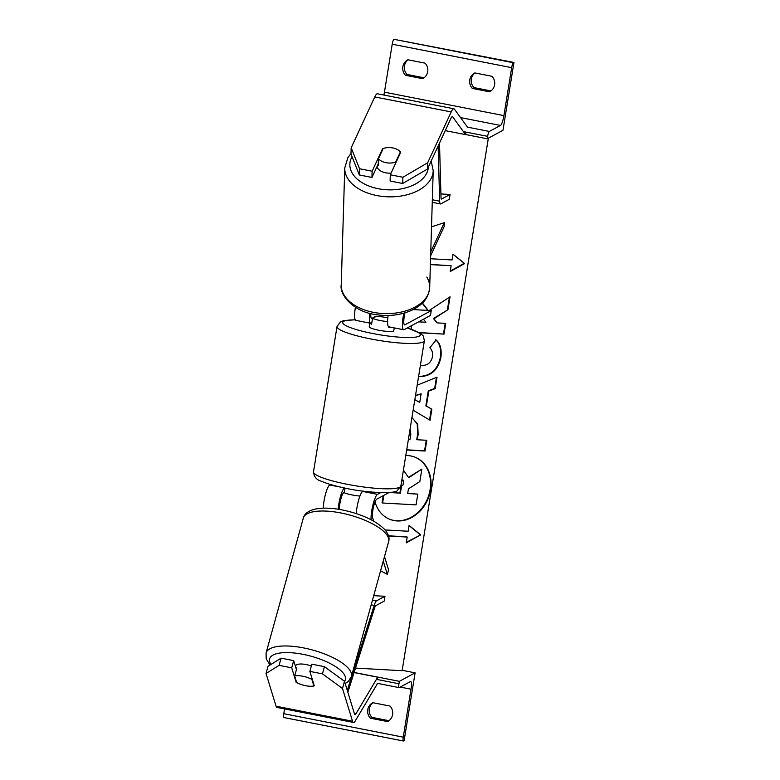 <?xml version="1.0" encoding="UTF-8"?>
<svg xmlns="http://www.w3.org/2000/svg" width="780" height="780" viewBox="0 0 780 780"><rect width="100%" height="100%" fill="white"/><g stroke="black" fill="none" stroke-linecap="round" stroke-linejoin="round"><path stroke-width="1.17" d="M389.074 492.521L376.701 499.2A9.945 1.999 101.1 0 0 373.366 507.556A9.945 1.999 101.1 0 0 372.645 517.881L373.63 521.099M384.501 556.588L388.567 569.858L387.328 574.353L380.581 570.784M339.417 509.428A9.945 1.999 -78.9 0 1 340.802 499.327A9.945 1.999 -78.9 0 1 343.726 492.726L344.341 492.394M383.263 561.083L387.328 574.353M380.689 492.628L377.481 494.354L362.671 491.449A14.918 3.003 101.1 0 0 356.275 513.601M377.481 494.354A14.918 3.003 101.1 0 0 373.055 504.445A14.918 3.003 101.1 0 0 371.036 519.704M401.817 480.041L403.786 480.158L403.006 484.994L400.813 486.174M330.554 484.507L329.696 484.975A14.918 3.003 101.1 0 0 323.252 508.17M403.786 480.158L401.602 481.328M362.671 491.449L363.236 491.137M338.169 509.233A14.918 3.003 -78.9 0 1 344.389 487.958M281.093 658.154L279.103 665.35L266.038 673.481L268.027 666.286L281.093 658.154L293.69 660.631L291.7 667.826L296.137 682.285A12.431 4.28 -164.6 0 0 305.721 685.727A12.431 4.28 -164.6 0 0 314.291 685.854L309.865 671.385L322.462 673.861L324.441 666.666L311.844 664.19L309.865 671.385M293.69 660.631L296.429 669.581M324.441 666.666L344.487 681.291L354.52 714.032A7.956 1.599 101.1 0 0 354.978 714.636A7.956 1.599 101.1 0 0 355.251 714.587A7.956 1.599 101.1 0 0 355.943 713.788L377.705 677.206L354.101 672.565M344.487 681.291L342.498 688.496L352.531 721.227A15.912 3.198 101.1 0 0 353.438 722.446A15.912 3.198 101.1 0 0 353.993 722.338A15.912 3.198 101.1 0 0 355.378 720.74L377.14 684.158M266.038 673.481L276.071 706.222A15.912 3.198 101.1 0 0 276.978 707.431L353.438 722.446M377.705 677.206L377.51 679.546M291.7 667.826L279.103 665.35M342.498 688.496L322.462 673.861M296.351 681.515L296.137 682.285M415.096 672.847L399.36 681.34L398.97 683.758A4.475 0.897 101.1 0 0 399.116 687.609A4.475 0.897 101.1 0 0 399.272 687.58L410.407 681.564A8.95 1.804 -78.9 0 1 410.719 681.505A8.95 1.804 -78.9 0 1 411.011 689.198L403.25 737.158A4.475 0.897 101.1 0 0 403.397 741A4.475 0.897 101.1 0 0 403.552 740.971L404.118 740.668L415.096 672.847L402.178 670.303M372.986 702.721A9.945 9.613 -118.4 0 0 371.894 717.346L388.947 720.691M392.603 714.577A9.945 9.613 -118.4 0 0 390.039 706.075L372.83 702.692A9.945 9.613 61.6 0 0 370.325 718.195L387.523 721.578A9.945 9.613 -118.4 0 0 392.603 714.577M284.554 708.923L283.774 713.7A4.475 0.897 101.1 0 0 283.93 717.551L403.397 741M399.36 681.34L354.13 672.457M371.894 717.346L370.325 718.195M388.011 721.315L387.523 721.578M345.033 488.085L344.273 492.775A12.431 1.989 -170.8 0 0 359.931 496.051M362.173 491.839L362.31 491.01M369.935 323.135A12.431 1.989 9.2 0 0 371.582 324.197L372.518 318.386L376.418 316.28A12.431 1.989 -170.8 0 1 387.816 317.909A12.431 1.989 -170.8 0 0 375.823 316.251L375.755 316.631M394.222 327.902L393.773 330.691A12.431 1.989 -170.8 0 1 393.452 331.052A12.431 1.989 -170.8 0 1 379.928 330.457A12.431 1.989 -170.8 0 1 369.232 326.723L369.866 322.842M388.898 326.849L388.781 327.571A12.431 1.989 9.2 0 0 392.447 327.551M387.592 321.604A12.431 1.989 -170.8 0 1 372.518 318.386M388.781 327.571L389.785 327.025M295.425 666.305L295.513 665.983A12.431 4.28 15.4 0 1 306.043 664.55A12.431 4.28 15.4 0 1 311.347 666.023M314.096 685.191L313.882 685.961A12.431 4.28 15.4 0 1 305.721 685.727A12.431 4.28 15.4 0 1 296.673 682.588L294.655 676.006A12.431 4.28 15.4 0 1 302.815 676.24A12.431 4.28 15.4 0 1 311.863 679.38L312.078 678.61M313.882 685.961L311.863 679.38M296.01 668.197A12.431 4.28 15.4 0 1 296.897 667.914L294.655 676.006M382.512 149.945L382.551 148.736A12.431 7.732 -178.3 0 1 392.827 147.947A12.431 7.732 -178.3 0 1 400.706 152.305L390.293 174.778L402.889 177.255L402.704 183.485L427.45 169.046L451.025 118.17A7.956 1.599 -78.9 0 1 452.098 116.649A7.956 1.599 -78.9 0 1 452.371 116.59A7.956 1.599 -78.9 0 1 452.634 116.785L465.582 134.628L466.167 132.132M402.704 183.485L390.107 181.009L390.293 174.778M371.943 177.44L372.138 171.22L359.541 168.743L351.175 147.81L350.99 154.03L359.356 174.974L371.943 177.44L378.29 163.761M427.45 169.046L427.645 162.815L451.21 111.94A15.912 3.198 -78.9 0 1 453.346 108.898A15.912 3.198 -78.9 0 1 453.901 108.79A15.912 3.198 -78.9 0 1 454.428 109.161L467.376 127.013M351.175 147.81L374.751 96.934A15.912 3.198 -78.9 0 1 376.886 93.883A15.912 3.198 -78.9 0 1 377.442 93.776L453.901 108.79M465.582 134.628L445.253 130.64M359.356 174.974L359.541 168.743M427.645 162.815L402.889 177.255M372.138 171.22L382.551 148.736M376.915 166.715A12.431 7.732 1.7 0 0 385.69 172.799A12.431 7.732 1.7 0 0 391.072 173.101M392.827 147.947A12.431 7.732 1.7 0 0 383.175 148.512L378.436 158.74A12.431 7.732 1.7 0 0 385.993 162.679A12.431 7.732 1.7 0 0 395.645 162.113L400.384 151.886A12.431 7.732 1.7 0 0 392.827 147.947M378.436 158.74L378.232 165.74A12.431 7.732 1.7 0 1 377.695 165.028M400.384 151.886L400.345 153.095M395.606 163.322L395.645 162.113M425.139 63.17A9.945 9.613 61.6 0 1 422.623 78.673L405.424 75.29A9.945 9.613 -118.4 0 1 407.93 59.787L425.139 63.17M487.237 138.772L487.627 136.344A4.475 0.897 -78.9 0 1 489.343 131.44L500.477 125.434A8.95 1.804 101.1 0 0 503.909 115.625L511.68 67.665A4.475 0.897 -78.9 0 1 513.396 62.761L513.962 62.449L502.973 130.27L487.237 138.772L465.601 134.521M513.962 62.449L393.929 39.302A4.475 0.897 -78.9 0 0 392.213 44.207L384.442 92.167A8.95 1.804 101.1 0 1 383.877 95.043M424.037 77.795L406.994 74.441A9.945 9.613 61.6 0 1 408.086 59.826M474.991 72.959A9.945 9.613 61.6 0 0 473.899 87.574L490.942 90.928M492.034 76.303A9.945 9.613 61.6 0 1 489.528 91.806L472.319 88.423A9.945 9.613 -118.4 0 1 474.835 72.93L492.034 76.303M473.899 87.574L472.319 88.423M406.994 74.441L405.424 75.29M423.111 78.409L422.623 78.673M430.648 255.752L444.171 226.561L444.288 222.671L431.515 226.843M370.851 313.619A9.945 1.999 101.1 0 0 371.621 318.396A9.945 1.999 101.1 0 0 371.972 318.328L375.823 316.251M430.765 251.852L444.288 222.671M404.956 312.868A9.945 1.999 -78.9 0 0 404.596 324.87A9.945 1.999 -78.9 0 0 404.947 324.802L431.252 310.606L430.462 315.442L404.157 329.648A14.918 3.003 -78.9 0 1 403.64 329.745A14.918 3.003 -78.9 0 1 403.845 313.19M403.64 329.745L388.82 326.84A14.918 3.003 -78.9 0 1 388.108 315.481M431.252 310.606L413.166 309.582M371.797 322.842L371.183 323.173A14.918 3.003 101.1 0 1 370.666 323.271L355.856 320.365A14.918 3.003 -78.9 0 1 355.397 307.271M369.759 313.336A14.918 3.003 101.1 0 0 370.666 323.271M347.851 692.269L374.566 607.981A4.972 1.004 -78.9 0 1 375.736 605.699L384.189 601.136L384.979 596.291L373.718 595.667M347.266 690.349L374.185 605.417A9.945 1.999 -78.9 0 1 376.526 600.853L384.979 596.291M439.501 143.042L441.022 197.691A4.972 1.004 101.1 0 0 441.431 199.056A4.972 1.004 101.1 0 0 441.607 199.027L450.06 194.464L440.915 193.947M438.116 146.026L439.657 201.201A9.945 1.999 101.1 0 0 440.476 203.941A9.945 1.999 101.1 0 0 440.817 203.873L449.27 199.309L450.06 194.464M389.142 519.051A33.54 27.69 112.9 0 0 430.102 489.635A33.54 27.69 112.9 0 0 415.262 457.275M375.024 501.891A33.54 27.69 112.9 0 0 389.405 519.158A33.54 27.69 112.9 0 0 430.619 489.85A33.54 27.69 112.9 0 0 415.516 457.382A33.54 27.69 112.9 0 0 405.776 455.569M488.358 138.157L402.11 670.712L355.514 668.09M388.498 535.811L406.682 536.835L407.199 537.05L406.253 542.861L420.683 534.875L409.081 525.428L408.135 531.239L385.106 529.942M407.199 537.05L388.557 536.006M420.401 365.264L422.077 365.508C427.615 365.44 431.087 362.524 432.49 356.762C432.968 352.979 432.091 349.986 429.848 347.782L436.127 339.973C440.281 343.502 441.86 349.362 440.885 357.562C438.136 369.72 431.301 376.058 420.371 376.584L418.606 376.389M417.183 385.174L437.034 377.179L435.172 388.625L428.795 391.102L426.368 406.117L431.847 409.178L430.053 420.264L413.127 410.212M411.908 417.7L417.69 423.988L418.129 434.44L417.271 439.754L426.806 440.29L425.071 451.025L406.682 449.992M414.911 308.646L415.779 309.738M423.452 319.235L425.899 322.267L418.597 321.857M411.694 325.582L411.119 329.121M419.533 332.748L444.005 334.123L445.741 323.378L437.112 322.891L433.982 318.747L447.954 309.699L450.05 296.8L429.195 310.489M428.191 310.43L422.438 303.001M430.56 258.745L452.078 259.954L453.014 254.144L464.617 263.591L450.197 271.577L451.132 265.765L430.385 264.605M408.574 477.272L421.853 469.151L419.835 481.582L408.437 488.836L407.677 493.545L417.807 494.12L416.062 504.884L382.6 503.002L383.838 495.339M407.706 493.36L417.807 494.12M382.6 503.002L382.083 502.788L383.233 495.671M403.426 470.096L408.681 477.76L421.853 469.151M436.439 377.423L434.655 388.411L428.279 390.877L425.851 405.892L426.368 406.117M425.851 405.892L431.847 409.178M431.33 408.954L429.546 419.962M434.655 388.411L435.172 388.625M428.279 390.877L428.795 391.102M414.823 399.74L419.738 402.412L421.142 393.773L415.447 395.889M421.142 393.773L415.516 395.46M414.833 399.672L419.738 402.412M412.142 417.787L417.222 423.91L417.612 434.216L416.754 439.53L417.271 439.754M426.26 440.261L424.554 450.811L425.071 451.025M424.554 450.811L406.712 449.806M408.418 439.257L410.017 439.345L410.845 434.255L410.056 429.166M435.61 339.758C439.764 343.278 441.344 349.138 440.369 357.347C437.619 369.505 430.784 375.843 419.854 376.36L418.626 376.252M427.83 310.411L422.243 303.196M437.112 322.891L433.465 318.532L447.954 309.699M447.437 309.485L449.426 297.209M433.465 318.532L433.982 318.747M419.172 332.534L444.005 334.123M443.488 333.898L445.195 323.349M430.385 264.41L451.132 265.765M452.985 254.319L464.617 263.591M464.1 263.377L450.284 271.021M406.341 542.315L420.683 534.875M420.166 534.661L409.052 525.603M392.467 492.141L392.369 492.687L400.403 493.145L401.602 485.755M392.408 492.502L400.403 493.145M399.886 492.921L400.998 486.086M340.304 487.052L329.696 484.975M355.943 713.788L354.344 713.466M352.531 721.227L276.071 706.222M411.011 689.198L400.198 687.073M403.25 737.158L283.774 713.7M398.97 683.758L376.428 679.341M313.502 471.812A44.245 7.079 9.2 0 0 351.585 485.111A44.245 7.079 9.2 0 0 399.711 487.227A44.245 7.079 9.2 0 0 400.861 485.959L397.293 490.669C395.333 493.818 366.19 493.155 343.726 487.812C334.327 485.803 326.927 483.629 321.535 481.289C316.631 480.012 313.95 476.843 313.502 471.812L337.038 326.479L340.606 321.76L343.327 320.736L355.212 319.761M400.861 485.959L424.398 340.626A44.245 7.079 -170.8 0 1 423.248 341.903A44.245 7.079 -170.8 0 1 375.122 339.778A44.245 7.079 -170.8 0 1 337.038 326.479M355.27 319.878A39.273 6.279 9.2 0 0 343.746 321.292A39.273 6.279 9.2 0 0 372.625 333.499A39.273 6.279 9.2 0 0 419.26 336.122A39.273 6.279 9.2 0 0 407.209 328M344.526 681.408A39.273 13.533 -164.6 0 0 302.903 654.303A39.273 13.533 -164.6 0 0 271.001 664.433M303.566 647.907A44.245 15.249 15.4 0 1 351.39 676.562L388.635 541.603A44.245 15.249 -164.6 0 0 340.811 512.947A44.245 15.249 -164.6 0 0 303.332 518.057L266.087 653.016A44.245 15.249 15.4 0 1 303.566 647.907M451.21 111.94L374.751 96.934M452.634 116.785L452.059 116.668M428.337 167.134A39.273 24.424 -178.3 0 1 378.319 188.721A39.273 24.424 -178.3 0 1 352.043 156.673M344.76 167.993L344.76 167.993A44.245 27.514 1.7 0 0 376.828 195.556A44.245 27.514 1.7 0 0 433.212 170.654L429.692 287.42A44.245 27.514 -178.3 0 1 373.308 312.322A44.245 27.514 -178.3 0 1 341.24 284.749L344.76 167.993L347.86 157.687L351.01 153.455M426.816 277.085A44.245 27.514 -178.3 0 1 429.692 287.42L429.692 287.42C428.327 299.764 421.668 304.688 413.507 309.416C401.583 315.266 388.323 316.875 373.718 314.252C353.008 311.064 339.281 294.577 341.24 284.749M511.68 67.665L392.213 44.207M503.909 115.625L384.442 92.167M513.396 62.761L393.929 39.302M487.627 136.344L463.369 131.586M489.343 131.44L467.347 127.12M500.477 125.434L460.541 117.595M371.972 318.328L371.329 318.201M404.947 324.802L404.303 324.675M376.526 600.853L372.499 600.073M374.185 605.417L371.192 604.822M439.657 201.201L432.334 199.768M417.612 434.216L418.129 434.44M440.369 357.347L440.885 357.562M419.854 376.36L420.371 376.584M419.767 376.36L420.284 376.574M377.208 683.309L399.116 687.609M424.398 340.626L423.209 335.887L420.527 333.382L407.345 327.922M345.189 683.582L348.416 681.359L351.39 676.562M388.635 541.603L388.635 541.603C389.825 537.898 388.401 533.744 384.374 529.133C375.112 520.309 361.101 513.913 342.352 509.964C330.593 507.673 320.892 507.546 313.248 509.584C307.515 511.485 304.21 514.312 303.332 518.057M269.977 665.067L266.194 658.72L266.087 653.016M431.165 161.031L433.212 170.654M432.256 202.322L440.476 203.941"/></g></svg>
